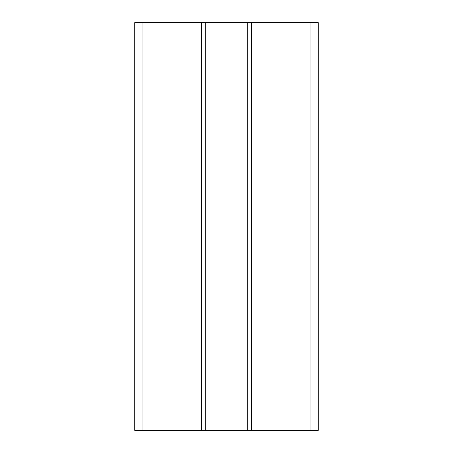 <?xml version="1.0" encoding="UTF-8"?>
<svg xmlns="http://www.w3.org/2000/svg" width="453" height="453" viewBox="0 0 453 453"><rect width="100%" height="100%" fill="white"/><g stroke="black" fill="none" stroke-linecap="round" stroke-linejoin="round"><path stroke-width="0.68" d="M318.233 430.35L318.233 22.65L318.233 430.35L247.293 430.35L247.293 22.65L134.768 22.65L134.768 430.35L142.922 430.35L142.922 22.65M247.293 430.35L142.922 430.35M251.37 430.35L251.37 22.65L247.293 22.65M318.233 22.65L251.37 22.65M201.63 430.35L201.63 22.65M205.707 430.35L205.707 22.65M310.079 430.35L310.079 22.65"/></g></svg>
